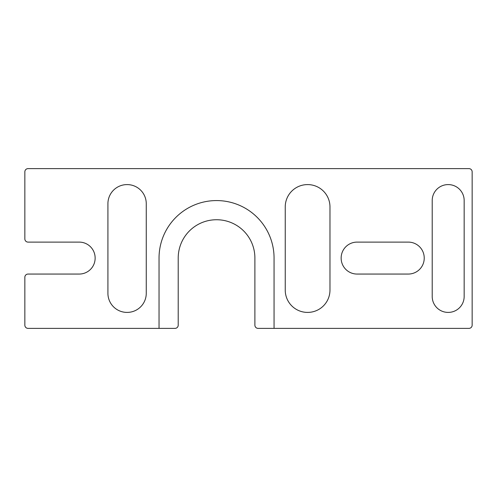 <?xml version="1.0" encoding="UTF-8"?>
<svg xmlns="http://www.w3.org/2000/svg" width="497" height="497" viewBox="0 0 497 497"><rect width="100%" height="100%" fill="white"/><g stroke="black" fill="none" stroke-linecap="round" stroke-linejoin="round"><path stroke-width="0.75" d="M28.043 328.374L175.012 328.374A3.193 3.193 0 0 0 178.212 325.181L178.212 258.024A38.275 38.275 0 0 1 216.487 219.742L216.611 219.742A38.275 38.275 0 0 1 254.893 258.024L254.893 325.181A3.193 3.193 0 0 0 258.086 328.374L468.957 328.374A3.193 3.193 0 0 0 472.15 325.181L472.15 171.819A3.193 3.193 0 0 0 468.957 168.626L28.043 168.626A3.193 3.193 0 0 0 24.85 171.819L24.85 238.914A3.193 3.193 0 0 0 28.043 242.107L79.228 242.107A15.91 15.91 0 0 1 95.138 258.024L95.138 258.148A15.91 15.91 0 0 1 79.228 274.058L28.043 274.058A3.193 3.193 0 0 0 24.85 277.258L24.85 325.181A3.193 3.193 0 0 0 28.043 328.374M274.058 328.374L274.058 258.024A57.447 57.447 0 0 0 216.611 200.577L216.487 200.577A57.447 57.447 0 0 0 159.04 258.024L159.04 328.374M432.21 200.508L432.21 296.492A15.91 15.91 0 0 0 448.126 312.402L448.251 312.402A15.91 15.91 0 0 0 464.161 296.492L464.161 200.508A15.91 15.91 0 0 0 448.251 184.598L448.126 184.598A15.91 15.91 0 0 0 432.21 200.508M285.241 206.901L285.241 290.099A22.303 22.303 0 0 0 307.544 312.402L307.674 312.402A22.303 22.303 0 0 0 329.971 290.099L329.971 206.901A22.303 22.303 0 0 0 307.674 184.598L307.544 184.598A22.303 22.303 0 0 0 285.241 206.901M107.917 203.708L107.917 293.292A19.103 19.103 0 0 0 127.027 312.402L127.151 312.402A19.103 19.103 0 0 0 146.261 293.292L146.261 203.708A19.103 19.103 0 0 0 127.151 184.598L127.027 184.598A19.103 19.103 0 0 0 107.917 203.708M341.153 258.024L341.153 258.148A15.91 15.91 0 0 0 357.063 274.058L408.317 274.058A15.91 15.91 0 0 0 424.227 258.148L424.227 258.024A15.91 15.91 0 0 0 408.317 242.107L357.063 242.107A15.91 15.91 0 0 0 341.153 258.024"/></g></svg>
